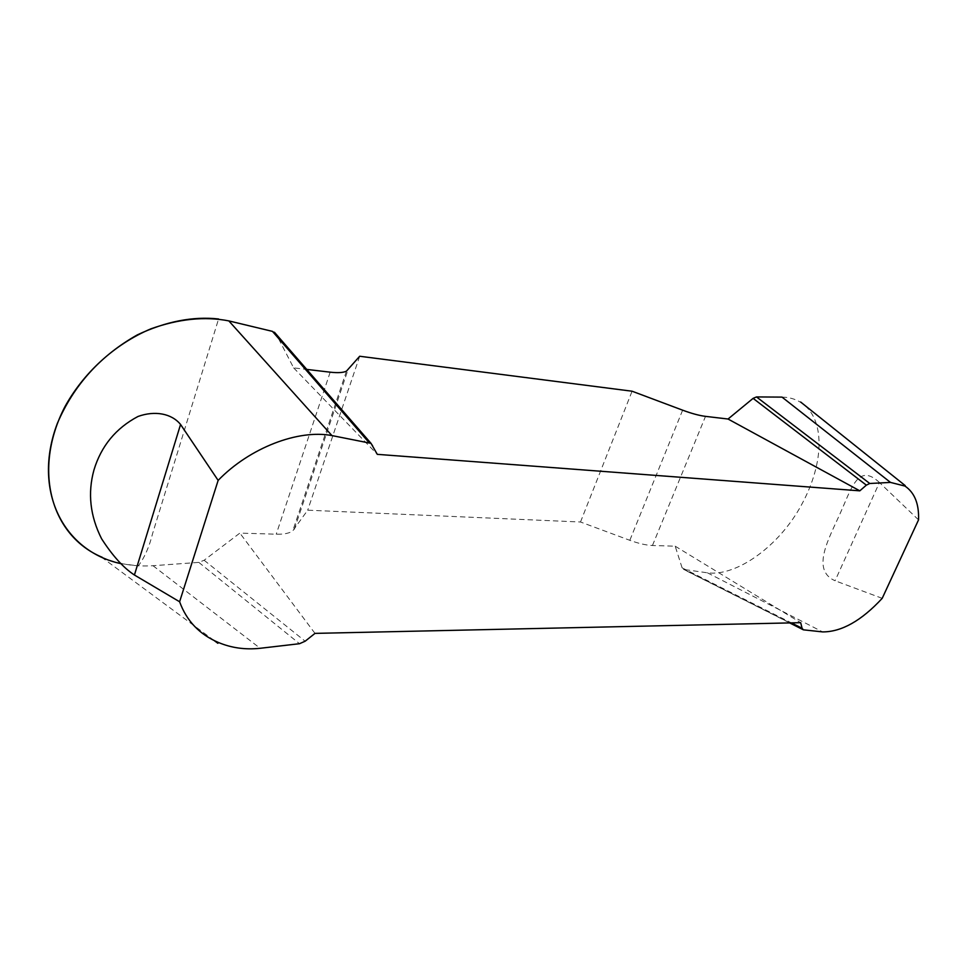 <?xml version="1.0" encoding="UTF-8"?>
<svg xmlns="http://www.w3.org/2000/svg" width="967" height="967" viewBox="0 0 967 967"><rect width="100%" height="100%" fill="white"/><g stroke="black" fill="none" stroke-linecap="round" stroke-linejoin="round"><path stroke-width="0.73" stroke-dasharray="4.83 3.63" d="M879.45 482.521C858.08 462.54 851.492 488.42 840.238 513.235C829.722 537.181 810.237 569.877 835.077 580.756L879.45 482.521L918.541 519.871M782.025 397.111C789.024 397.219 795.249 398.972 800.7 402.381C825.661 418.082 824.488 463.145 801.365 505.1C779.475 545.739 736.854 576.719 707.421 572.815L683.536 569.418L682.11 567.847L675.184 546.186L652.447 545.509C646.137 545.243 638.595 543.514 629.819 540.311L580.502 521.999L307.699 510.189L292.759 530.871C289.496 533.276 283.984 534.376 276.236 534.195L239.864 533.107L204.134 560.256L198.803 562.383L153.004 565.707C135.138 566.904 118.204 564.099 102.212 557.294M882.206 598.331L835.077 580.756M675.184 546.186L800.688 622.675M314.988 633.385L239.864 533.107M372.948 445.533L276.369 334.437L293.642 367.871L306.732 369.406M293.642 367.871L377.287 454.345M359.688 356.255L307.699 510.189M580.502 521.999L632.08 391.212M198.803 562.383L299.516 643.708M204.134 560.256L305.161 641.206M682.11 567.847L791.405 622.881M684.08 569.563L803.879 629.94M120.561 563.58L138.293 565.888C144.579 557.536 149.353 546.718 152.629 533.433L218.566 319.037M707.421 572.815L822.627 631.91M153.004 565.707L260.135 648.289M330.182 372.174L276.236 534.195M294.355 529.263L347.915 369.998M682.629 410.177L629.819 540.311M652.447 545.509L705.511 416.366M214.094 640.492L102.405 557.814M346.464 371.123L292.759 530.871M789.676 622.917L683.536 569.418"/><path stroke-width="1.45" d="M791.405 622.881L802.066 628.248L803.347 629.819L822.627 631.91C841.58 631.934 861.44 620.741 882.206 598.331L918.541 519.871C919.146 503.928 914.625 492.662 904.979 486.075L890.486 482.412L869.756 483.488L866.359 485.144L859.808 490.837L377.287 454.345L371.014 443.345L331.923 435.573C298.235 429.179 249.752 447.733 218.143 480.381M180.563 424.465L134.425 575.014C123.438 567.798 112.498 555.711 101.583 538.752C90.1 516.027 87.562 493.085 93.968 469.938C101.209 446.029 115.871 428.212 137.967 416.487C154.841 410.383 171.582 413.453 180.563 424.465L218.143 480.394L179.608 601.764C186.607 620.887 199.516 634.449 218.361 642.451C231.331 647.938 245.255 649.884 260.135 648.289L299.516 643.708L305.161 641.206L314.988 633.385L800.688 622.675L802.066 628.248M134.425 575.014L179.608 601.764M102.212 557.294C51.082 536.008 32.322 470.131 64.741 407.047C83.404 372.972 114.432 344.3 150.84 328.853C178.871 318.844 204.871 316.197 228.828 320.899L272.476 331.379L276.369 334.437M859.808 490.837L728.042 419.025L753.112 398.368L756.496 396.929L782.025 397.111L890.486 482.412M306.732 369.406L330.182 372.174C337.967 373.044 343.382 372.694 346.464 371.123L359.688 356.255L632.08 391.212L682.629 410.177C691.623 413.513 699.25 415.58 705.511 416.366L728.042 419.025M272.476 331.379L369.007 442.56M756.496 396.929L869.756 483.488M753.112 398.368L866.359 485.144M218.566 319.037L218.59 318.977C192.929 316.173 165.865 321.455 137.411 334.836C100.435 355.638 73.746 385.156 57.355 423.377C31.947 490.499 63.447 551.202 120.561 563.58M228.828 320.899L331.923 435.573M905.209 485.603L800.64 402.018M217.877 643.297L214.094 640.492M371.002 443.333L274.423 332.225M802.961 629.614L789.676 622.917"/></g></svg>
